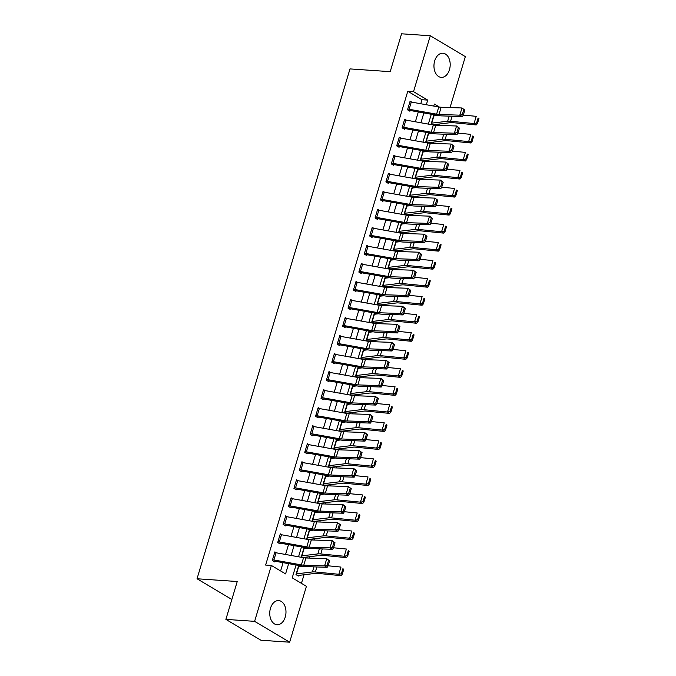 <?xml version="1.0" encoding="UTF-8"?>
<svg xmlns="http://www.w3.org/2000/svg" width="676" height="676" viewBox="0 0 676 676"><rect width="100%" height="100%" fill="white"/><g stroke="black" fill="none" stroke-linecap="round" stroke-linejoin="round"><path stroke-width="1.01" d="M270.476 608.265A12.092 8.095 -86.1 0 1 278.689 600.592A12.092 8.095 -86.1 0 1 285.247 617.061A12.092 8.095 -86.1 0 1 277.033 624.725A12.092 8.095 -86.1 0 1 270.476 608.265M434.685 60.908A12.092 8.095 -86.1 0 1 442.898 53.235A12.092 8.095 -86.1 0 1 449.464 69.696A12.092 8.095 -86.1 0 1 441.251 77.368A12.092 8.095 -86.1 0 1 434.685 60.908M296.071 564.984L292.209 577.853L306.414 586.312L289.649 642.2L260.928 640.24L225.885 619.377L237.242 581.521L197.029 578.766L349.991 68.91L390.204 71.664L401.569 33.8L430.291 35.76L465.333 56.623L450.047 107.56M301.445 583.346L304.023 574.761M309.025 558.08L309.431 556.728M314.433 540.048L314.839 538.704M319.841 522.016L320.247 520.672M325.249 503.992L325.655 502.64M330.657 485.959L331.063 484.616M336.065 467.936L336.471 466.584M341.481 449.903L341.879 448.56M346.889 431.871L347.287 430.527M352.297 413.847L352.703 412.495M357.705 395.815L358.111 394.471M363.113 377.791L363.519 376.439M368.521 359.759L368.927 358.415M373.929 341.726L374.335 340.383M379.337 323.703L379.743 322.351M384.745 305.67L385.151 304.327M390.162 287.646L390.559 286.294M395.57 269.614L395.967 268.271M400.978 251.582L401.383 250.238M406.386 233.558L406.791 232.206M411.794 215.526L412.199 214.182M417.202 197.502L417.607 196.15M422.61 179.47L423.015 178.126M428.018 161.437L428.423 160.094M433.426 143.413L433.831 142.061M438.842 125.381L439.239 124.038M434.803 115.849L433.789 115.241L431.195 123.894L432.902 124.916M433.637 125.043L433.772 124.587A5.425 1.293 -163.3 0 0 434.845 124.57L450.791 122.626A7.749 1.851 16.7 0 1 452.751 122.643L476.2 124.942L474.045 123.556L450.596 121.257A11.627 2.772 -163.3 0 0 447.656 121.224L431.406 123.176L433.57 115.959L437.972 115.461L410.501 110.543L409.884 111.21L407.518 109.808L410.112 101.147L411.769 102.135M429.395 133.873L428.381 133.273L425.779 141.926L427.494 142.949M428.229 143.075L428.364 142.611A5.425 1.293 -163.3 0 0 429.437 142.602L445.383 140.65A7.749 1.851 16.7 0 1 447.343 140.676L470.792 142.974L468.637 141.58L445.188 139.281A11.627 2.772 -163.3 0 0 442.248 139.256L425.998 141.208L428.161 133.992L432.564 133.493L405.085 128.575L404.476 129.243L402.11 127.832L404.704 119.179L406.36 120.167M423.987 151.906L422.973 151.297L420.371 159.95L422.086 160.972M422.821 161.099L422.956 160.643A5.425 1.293 -163.3 0 0 424.029 160.635L439.966 158.683A7.749 1.851 16.7 0 1 441.927 158.699L465.384 160.998L463.229 159.612L439.78 157.314A11.627 2.772 -163.3 0 0 436.831 157.28L420.59 159.232L422.753 152.024L427.156 151.517L399.677 146.599L399.068 147.267L396.694 145.864L399.296 137.211L400.952 138.191M418.579 169.938L417.565 169.33L414.963 177.982L416.678 179.005M417.413 179.132L417.548 178.675A5.425 1.293 -163.3 0 0 418.621 178.658L434.558 176.715A7.749 1.851 16.7 0 1 436.519 176.732L459.976 179.03L457.821 177.636L434.364 175.338A11.627 2.772 -163.3 0 0 431.423 175.312L415.182 177.264L417.345 170.048L421.74 169.549L394.269 164.631L393.66 165.299L391.286 163.888L393.888 155.235L395.545 156.224M413.171 187.962L412.149 187.362L409.555 196.015L411.27 197.029M412.005 197.164L412.14 196.699A5.425 1.293 -163.3 0 0 413.213 196.691L429.15 194.739A7.749 1.851 16.7 0 1 431.111 194.764L454.559 197.062L452.413 195.668L428.956 193.37A11.627 2.772 -163.3 0 0 426.015 193.336L409.774 195.288L411.938 188.08L416.332 187.573L388.861 182.655L388.244 183.331L385.878 181.92L388.472 173.267L390.136 174.256M407.763 205.994L406.741 205.386L404.147 214.038L405.862 215.061M406.589 215.188L406.732 214.731A5.425 1.293 -163.3 0 0 407.805 214.714L423.742 212.771A7.749 1.851 16.7 0 1 425.703 212.788L449.151 215.086L446.997 213.701L423.548 211.402A11.627 2.772 -163.3 0 0 420.607 211.368L404.366 213.32L406.529 206.104L410.923 205.605L383.453 200.688L382.836 201.355L380.47 199.952L383.064 191.291L384.728 192.28M402.347 224.018L401.333 223.418L398.739 232.071L400.454 233.093M401.181 233.22L401.324 232.755A5.425 1.293 -163.3 0 0 402.397 232.747L418.334 230.795A7.749 1.851 16.7 0 1 420.295 230.82L443.743 233.119L441.589 231.724L418.14 229.426A11.627 2.772 -163.3 0 0 415.199 229.401L398.958 231.353L401.121 224.136L405.515 223.638L378.045 218.72L377.428 219.387L375.062 217.976L377.656 209.323L379.312 210.312M396.939 242.05L395.925 241.442L393.331 250.095L395.046 251.117M395.773 251.244L395.916 250.788A5.425 1.293 -163.3 0 0 396.989 250.779L412.926 248.827A7.749 1.851 16.7 0 1 414.887 248.844L438.335 251.142L436.181 249.757L412.732 247.458A11.627 2.772 -163.3 0 0 409.791 247.424L393.542 249.376L395.705 242.169L400.107 241.662L372.637 236.744L372.02 237.411L369.654 236.008L372.248 227.356L373.904 228.336M391.531 260.083L390.517 259.474L387.923 268.127L389.638 269.149M390.365 269.276L390.508 268.82A5.425 1.293 -163.3 0 0 391.581 268.803L407.518 266.859A7.749 1.851 16.7 0 1 409.479 266.876L432.927 269.175L430.773 267.78L407.324 265.482A11.627 2.772 -163.3 0 0 404.383 265.457L388.134 267.409L390.297 260.192L394.7 259.694L367.229 254.776L366.612 255.444L364.246 254.032L366.84 245.38L368.496 246.368M386.123 278.106L385.109 277.506L382.515 286.159L384.221 287.173M384.957 287.308L385.092 286.844A5.425 1.293 -163.3 0 0 386.165 286.835L402.11 284.883A7.749 1.851 16.7 0 1 404.071 284.909L427.519 287.207L425.365 285.813L401.916 283.514A11.627 2.772 -163.3 0 0 398.975 283.481L382.726 285.433L384.889 278.225L389.291 277.718L361.821 272.8L361.204 273.476L358.838 272.065L361.432 263.412L363.088 264.4M380.715 296.139L379.701 295.53L377.098 304.183L378.813 305.206M379.549 305.332L379.684 304.876A5.425 1.293 -163.3 0 0 380.757 304.859L396.702 302.916A7.749 1.851 16.7 0 1 398.663 302.933L422.111 305.231L419.957 303.845L396.508 301.547A11.627 2.772 -163.3 0 0 393.567 301.513L377.318 303.465L379.481 296.249L383.883 295.75L356.404 290.832L355.796 291.5L353.43 290.097L356.024 281.436L357.68 282.424M375.307 314.163L374.293 313.563L371.69 322.215L373.405 323.238M374.141 323.365L374.276 322.9A5.425 1.293 -163.3 0 0 375.349 322.891L391.286 320.939A7.749 1.851 16.7 0 1 393.246 320.965L416.703 323.263L414.549 321.869L391.1 319.571A11.627 2.772 -163.3 0 0 388.151 319.545L371.91 321.497L374.073 314.281L378.475 313.782L350.996 308.864L350.388 309.532L348.013 308.121L350.616 299.468L352.272 300.457M369.899 332.195L368.885 331.586L366.282 340.239L367.998 341.262M368.733 341.388L368.868 340.932A5.425 1.293 -163.3 0 0 369.941 340.924L385.878 338.972A7.749 1.851 16.7 0 1 387.838 338.989L411.295 341.287L409.141 339.901L385.683 337.603A11.627 2.772 -163.3 0 0 382.743 337.569L366.502 339.521L368.665 332.313L373.059 331.806L345.588 326.888L344.98 327.556L342.605 326.153L345.208 317.5L346.864 318.48M364.491 350.227L363.468 349.619L360.874 358.272L362.589 359.294M363.325 359.421L363.46 358.964A5.425 1.293 -163.3 0 0 364.533 358.948L380.47 357.004A7.749 1.851 16.7 0 1 382.43 357.021L405.879 359.319L403.733 357.925L380.275 355.627A11.627 2.772 -163.3 0 0 377.335 355.601L361.094 357.553L363.257 350.337L367.651 349.838L340.18 344.921L339.563 345.588L337.197 344.177L339.791 335.524L341.456 336.513M359.083 368.251L358.06 367.651L355.466 376.304L357.181 377.318M357.908 377.453L358.052 376.988A5.425 1.293 -163.3 0 0 359.125 376.98L375.062 375.028A7.749 1.851 16.7 0 1 377.022 375.053L400.471 377.352L398.316 375.957L374.867 373.659A11.627 2.772 -163.3 0 0 371.927 373.625L355.686 375.577L357.849 368.369L362.243 367.862L334.772 362.944L334.155 363.62L331.789 362.209L334.383 353.556L336.048 354.545M353.666 386.283L352.652 385.675L350.058 394.328L351.774 395.35M352.5 395.477L352.644 395.021A5.425 1.293 -163.3 0 0 353.717 395.004L369.654 393.06A7.749 1.851 16.7 0 1 371.614 393.077L395.063 395.375L392.908 393.99L369.459 391.691A11.627 2.772 -163.3 0 0 366.519 391.657L350.278 393.609L352.441 386.393L356.835 385.895L329.364 380.977L328.747 381.644L326.381 380.242L328.975 371.58L330.632 372.569M348.258 404.307L347.244 403.707L344.65 412.36L346.365 413.382M347.092 413.509L347.236 413.044A5.425 1.293 -163.3 0 0 348.309 413.036L364.246 411.084A7.749 1.851 16.7 0 1 366.206 411.109L389.655 413.408L387.5 412.014L364.051 409.715A11.627 2.772 -163.3 0 0 361.111 409.69L344.861 411.642L347.025 404.425L351.427 403.927L323.956 399.009L323.339 399.677L320.973 398.265L323.567 389.613L325.224 390.601M342.85 422.339L341.836 421.731L339.242 430.384L340.957 431.406M341.684 431.533L341.828 431.077A5.425 1.293 -163.3 0 0 342.901 431.068L358.838 429.116A7.749 1.851 16.7 0 1 360.798 429.133L384.247 431.432L382.092 430.046L358.643 427.747A11.627 2.772 -163.3 0 0 355.703 427.714L339.453 429.666L341.617 422.458L346.019 421.951L318.548 417.033L317.931 417.7L315.565 416.298L318.159 407.645L319.816 408.625M337.442 440.372L336.428 439.763L333.834 448.416L335.541 449.439M336.276 449.565L336.411 449.109A5.425 1.293 -163.3 0 0 337.493 449.092L353.43 447.149A7.749 1.851 16.7 0 1 355.39 447.166L378.839 449.464L376.684 448.07L353.235 445.771A11.627 2.772 -163.3 0 0 350.295 445.746L334.045 447.698L336.209 440.482L340.611 439.983L313.14 435.065L312.523 435.733L310.157 434.322L312.751 425.669L314.408 426.657M332.034 458.396L331.02 457.796L328.426 466.448L330.133 467.462M330.868 467.598L331.003 467.133A5.425 1.293 -163.3 0 0 332.077 467.124L348.022 465.173A7.749 1.851 16.7 0 1 349.982 465.198L373.431 467.496L371.276 466.102L347.827 463.804A11.627 2.772 -163.3 0 0 344.887 463.77L328.637 465.722L330.801 458.514L335.203 458.007L307.724 453.089L307.115 453.765L304.749 452.354L307.343 443.701L309 444.69M326.626 476.428L325.612 475.82L323.01 484.472L324.725 485.495M325.46 485.622L325.595 485.165A5.425 1.293 -163.3 0 0 326.669 485.148L342.605 483.205A7.749 1.851 16.7 0 1 344.566 483.222L368.023 485.52L365.868 484.134L342.419 481.836A11.627 2.772 -163.3 0 0 339.47 481.802L323.229 483.754L325.393 476.538L329.795 476.039L302.316 471.121L301.707 471.789L299.333 470.386L301.935 461.725L303.592 462.714M321.218 494.452L320.204 493.852L317.602 502.505L319.317 503.527M320.052 503.654L320.187 503.189A5.425 1.293 -163.3 0 0 321.261 503.181L337.197 501.229A7.749 1.851 16.7 0 1 339.158 501.254L362.615 503.552L360.46 502.158L337.003 499.86A11.627 2.772 -163.3 0 0 334.062 499.834L317.821 501.786L319.985 494.57L324.379 494.072L296.908 489.154L296.299 489.821L293.925 488.41L296.527 479.757L298.184 480.746M315.81 512.484L314.788 511.876L312.194 520.528L313.909 521.551M314.644 521.678L314.779 521.221A5.425 1.293 -163.3 0 0 315.853 521.213L331.789 519.261A7.749 1.851 16.7 0 1 333.75 519.278L357.198 521.576L355.052 520.19L331.595 517.892A11.627 2.772 -163.3 0 0 328.654 517.858L312.413 519.81L314.577 512.602L318.971 512.095L291.5 507.177L290.883 507.845L288.517 506.442L291.111 497.789L292.776 498.77M310.402 530.516L309.38 529.908L306.786 538.561L308.501 539.583M309.228 539.71L309.371 539.254A5.425 1.293 -163.3 0 0 310.445 539.237L326.381 537.293A7.749 1.851 16.7 0 1 328.342 537.31L351.79 539.609L349.636 538.214L326.187 535.916A11.627 2.772 -163.3 0 0 323.246 535.891L307.005 537.842L309.169 530.626L313.563 530.128L286.092 525.21L285.475 525.877L283.109 524.466L285.703 515.813L287.368 516.802M304.986 548.54L303.972 547.94L301.378 556.593L303.093 557.607M303.82 557.742L303.963 557.278A5.425 1.293 -163.3 0 0 305.037 557.269L320.973 555.317A7.749 1.851 16.7 0 1 322.934 555.342L346.382 557.641L344.228 556.247L320.779 553.948A11.627 2.772 -163.3 0 0 317.838 553.914L301.597 555.866L303.761 548.658L308.155 548.152L280.684 543.234L280.067 543.91L277.701 542.498L280.295 533.846L281.951 534.834M299.578 566.572L298.564 565.964L295.97 574.617L298.336 576.028L298.555 575.31A5.425 1.293 -163.3 0 0 299.629 575.293L315.565 573.349A7.749 1.851 16.7 0 1 317.526 573.366L340.974 575.665L338.82 574.279L315.371 571.981A11.627 2.772 -163.3 0 0 312.43 571.947L296.181 573.899L298.344 566.682L302.747 566.184L275.276 561.266L274.659 561.933L272.293 560.531L274.887 551.87L276.543 552.858M420.776 103.749L421.985 99.718L407.78 91.26L265.626 565.06L271.372 565.457L285.576 573.907L288.652 563.657M280.608 570.95L283.092 562.669M285.551 554.472L288.5 544.636M290.959 536.44L293.908 526.604M296.367 518.416L299.316 508.58M301.775 500.384L304.724 490.548M307.183 482.351L310.132 472.524M312.591 464.327L315.548 454.492M317.999 446.295L320.956 436.459M323.415 428.271L326.364 418.436M328.823 410.239L331.772 400.403M334.231 392.207L337.18 382.379M339.639 374.183L342.588 364.347M345.047 356.151L347.996 346.315M350.455 338.127L353.404 328.291M355.863 320.094L358.812 310.259M361.271 302.062L364.229 292.235M366.679 284.038L369.637 274.202M372.096 266.006L375.045 256.17M377.504 247.982L380.453 238.146M382.912 229.95L385.861 220.114M388.32 211.918L391.269 202.09M393.728 193.894L396.677 184.058M399.136 175.861L402.085 166.026M404.544 157.838L407.493 148.002M409.952 139.805L412.909 129.969M415.36 121.773L418.317 111.946M197.029 578.766L231.851 599.494M225.885 619.377L254.607 621.345L271.372 565.457M289.649 642.2L254.607 621.345M407.78 91.26L413.518 91.657L430.291 35.76M426.336 104.746L427.731 100.107L413.518 91.657M291.111 555.469L294.06 545.633M296.519 537.437L299.476 527.601M301.927 519.405L304.884 509.577M307.343 501.381L310.292 491.545M312.751 483.348L315.7 473.513M318.159 465.325L321.108 455.489M323.567 447.292L326.516 437.457M328.975 429.26L331.924 419.433M334.383 411.236L337.332 401.4M339.791 393.204L342.74 383.368M345.199 375.18L348.157 365.344M350.607 357.148L353.565 347.312M356.024 339.115L358.973 329.288M361.432 321.092L364.381 311.256M366.84 303.059L369.789 293.223M372.248 285.035L375.197 275.2M377.656 267.003L380.605 257.167M383.064 248.979L386.013 239.143M388.472 230.947L391.421 221.111M393.88 212.915L396.837 203.079M399.288 194.891L402.245 185.055M404.704 176.858L407.653 167.023M410.112 158.835L413.061 148.999M415.52 140.802L418.469 130.967M420.928 122.77L423.877 112.934M439.434 107.078L434.355 104.053L433.755 106.073M431.296 114.261L428.339 124.097M425.888 132.293L422.931 142.129M420.472 150.326L417.523 160.161M415.064 168.349L412.115 178.185M409.656 186.382L406.707 196.217M404.248 204.405L401.299 214.241M398.84 222.438L395.891 232.274M393.432 240.47L390.483 250.306M388.024 258.494L385.075 268.33M382.616 276.526L379.659 286.362M377.208 294.55L374.25 304.386M371.792 312.582L368.842 322.418M366.384 330.615L363.435 340.45M360.976 348.639L358.026 358.474M355.568 366.671L352.618 376.507M350.16 384.695L347.21 394.53M344.752 402.727L341.803 412.563M339.344 420.759L336.394 430.595M333.936 438.783L330.978 448.619M328.528 456.815L325.57 466.651M323.111 474.839L320.162 484.675M317.703 492.872L314.754 502.707M312.295 510.904L309.346 520.74M306.887 528.928L303.938 538.764M301.479 546.96L298.53 556.796M421.985 99.718L427.731 100.107M411.287 102.051L409.124 109.259A5.425 1.293 16.7 0 0 407.729 109.081L409.893 101.873A5.425 1.293 16.7 0 1 411.287 102.051L438.758 106.969A7.749 1.851 -163.3 0 0 441.158 107.247L461.97 107.974L464.843 110.095L463.812 109.529L462.3 114.574L463.33 115.148L464.843 110.095M408.49 110.382L410.095 110.492M409.124 109.259L436.595 114.176A7.749 1.851 -163.3 0 0 438.994 114.455L459.807 115.182L462.376 116.602L441.563 115.875A11.627 2.772 16.7 0 1 437.972 115.461M462.3 114.574L459.807 115.182L461.97 107.974L463.812 109.529M462.376 116.602L463.33 115.148M432.158 124.477L433.772 124.587M476.597 123.04L477.459 123.598L478.971 118.553L478.109 117.996L476.597 123.04L474.045 123.556L476.208 116.34L463.347 115.081M478.109 117.996L478.971 118.553M477.459 123.598L476.2 124.942M405.879 120.083L403.716 127.291A5.425 1.293 16.7 0 0 402.321 127.113L404.485 119.897A5.425 1.293 16.7 0 1 405.879 120.083L433.35 124.992A7.749 1.851 -163.3 0 0 435.75 125.271L456.553 125.998L459.435 128.127L458.404 127.561L456.892 132.606L457.914 133.172L459.435 128.127M403.073 128.415L404.687 128.524M403.716 127.291L431.187 132.209A7.749 1.851 -163.3 0 0 433.586 132.488L454.39 133.214L456.959 134.634L436.155 133.907A11.627 2.772 16.7 0 1 432.564 133.493M456.892 132.606L454.39 133.214L456.553 125.998L458.404 127.561M456.959 134.634L457.914 133.172M400.471 138.107L398.308 145.323A5.425 1.293 16.7 0 0 396.913 145.137L399.077 137.929A5.425 1.293 16.7 0 1 400.471 138.107L427.942 143.025A7.749 1.851 -163.3 0 0 430.333 143.304L451.145 144.03L454.027 146.151L452.996 145.585L451.483 150.638L452.506 151.204L454.027 146.151M397.665 146.439L399.279 146.548M398.308 145.323L425.779 150.241A7.749 1.851 -163.3 0 0 428.17 150.511L448.982 151.238L451.551 152.658L430.739 151.931A11.627 2.772 16.7 0 1 427.156 151.517M451.483 150.638L448.982 151.238L451.145 144.03L452.996 145.585M451.551 152.658L452.506 151.204M395.063 156.139L392.9 163.347A5.425 1.293 16.7 0 0 391.505 163.169L393.669 155.962A5.425 1.293 16.7 0 1 395.063 156.139L422.534 161.057A7.749 1.851 -163.3 0 0 424.925 161.336L445.738 162.063L448.61 164.184L447.588 163.617L446.075 168.662L447.098 169.228L448.61 164.184M392.257 164.471L393.871 164.581M392.9 163.347L420.371 168.265A7.749 1.851 -163.3 0 0 422.762 168.544L443.574 169.27L446.143 170.69L425.331 169.963A11.627 2.772 16.7 0 1 421.748 169.549M446.075 168.662L443.574 169.27L445.738 162.063L447.588 163.617M446.143 170.69L447.098 169.228M426.75 142.501L428.364 142.611M471.189 141.073L472.051 141.63L473.563 136.577L472.701 136.02L471.189 141.073L468.637 141.58L470.8 134.372L457.939 133.104M472.701 136.02L473.563 136.577M472.051 141.63L470.792 142.974M421.342 160.533L422.956 160.643M465.772 159.097L466.634 159.654L468.155 154.61L467.293 154.052L465.772 159.097L463.229 159.612L465.392 152.396L452.531 151.137M467.293 154.052L468.155 154.61M466.634 159.654L465.384 160.998M415.934 178.557L417.548 178.675M460.364 177.129L461.226 177.687L462.747 172.633L461.885 172.084L460.364 177.129L457.821 177.636L459.984 170.428L447.123 169.169M461.885 172.084L462.747 172.633M461.226 177.687L459.976 179.03M389.655 174.163L387.492 181.379A5.425 1.293 16.7 0 0 386.097 181.202L388.261 173.986A5.425 1.293 16.7 0 1 389.655 174.163L417.126 179.081A7.749 1.851 -163.3 0 0 419.517 179.36L440.329 180.086L443.202 182.216L442.18 181.641L440.659 186.694L441.69 187.26L443.202 182.216M386.849 182.495L388.463 182.605M387.492 181.379L414.963 186.297A7.749 1.851 -163.3 0 0 417.354 186.576L438.166 187.303L440.735 188.722L419.923 187.996A11.627 2.772 16.7 0 1 416.332 187.573M440.659 186.694L438.166 187.303L440.329 180.086L442.18 181.641M440.735 188.722L441.69 187.26M410.526 196.589L412.14 196.699M454.956 195.161L455.818 195.71L457.331 190.666L456.469 190.108L454.956 195.161L452.413 195.668L454.576 188.452L441.707 187.193M456.469 190.108L457.331 190.666M455.818 195.71L454.559 197.062M384.247 192.195L382.084 199.403A5.425 1.293 16.7 0 0 380.689 199.226L382.853 192.018A5.425 1.293 16.7 0 1 384.247 192.195L411.718 197.113A7.749 1.851 -163.3 0 0 414.109 197.392L434.922 198.119L437.795 200.24L436.772 199.673L435.251 204.718L436.282 205.293L437.795 200.24M381.441 200.527L383.055 200.637M382.084 199.403L409.555 204.321A7.749 1.851 -163.3 0 0 411.946 204.6L432.758 205.327L435.327 206.746L414.515 206.019A11.627 2.772 16.7 0 1 410.923 205.605M435.251 204.718L432.758 205.327L434.922 198.119L436.772 199.673M435.327 206.746L436.282 205.293M405.118 214.622L406.732 214.731M449.548 213.185L450.41 213.743L451.923 208.698L451.061 208.14L449.548 213.185L446.997 213.701L449.16 206.484L436.299 205.225M451.061 208.14L451.923 208.698M450.41 213.743L449.151 215.086M378.839 210.228L376.676 217.435A5.425 1.293 16.7 0 0 375.281 217.258L377.445 210.042A5.425 1.293 16.7 0 1 378.839 210.228L406.31 215.137A7.749 1.851 -163.3 0 0 408.701 215.416L429.514 216.143L432.386 218.272L431.356 217.706L429.843 222.75L430.874 223.317L432.386 218.272M376.033 218.559L377.647 218.669M376.676 217.435L404.147 222.353A7.749 1.851 -163.3 0 0 406.538 222.632L427.35 223.359L429.919 224.778L409.107 224.052A11.627 2.772 16.7 0 1 405.515 223.638M429.843 222.75L427.35 223.359L429.514 216.143L431.356 217.706M429.919 224.778L430.874 223.317M399.71 232.645L401.324 232.755M444.14 231.217L445.002 231.775L446.515 226.722L445.653 226.164L444.14 231.217L441.589 231.724L443.752 224.516L430.891 223.249M445.653 226.164L446.515 226.722M445.002 231.775L443.743 233.119M373.422 228.251L371.259 235.468A5.425 1.293 16.7 0 0 369.865 235.282L372.037 228.074A5.425 1.293 16.7 0 1 373.422 228.251L400.902 233.169A7.749 1.851 -163.3 0 0 403.293 233.448L424.105 234.175L426.978 236.296L425.948 235.73L424.435 240.783L425.466 241.349L426.978 236.296M370.625 236.583L372.239 236.693M371.259 235.468L398.739 240.386A7.749 1.851 -163.3 0 0 401.13 240.656L421.942 241.383L424.511 242.802L403.699 242.076A11.627 2.772 16.7 0 1 400.107 241.662M424.435 240.783L421.942 241.383L424.105 234.175L425.948 235.73M424.511 242.802L425.466 241.349M394.302 250.678L395.916 250.788M438.732 249.241L439.594 249.799L441.107 244.754L440.245 244.197L438.732 249.241L436.181 249.757L438.344 242.54L425.483 241.281M440.245 244.197L441.107 244.754M439.594 249.799L438.335 251.142M368.014 246.284L365.851 253.492A5.425 1.293 16.7 0 0 364.457 253.314L366.62 246.106A5.425 1.293 16.7 0 1 368.014 246.284L395.494 251.202A7.749 1.851 -163.3 0 0 397.885 251.48L418.697 252.207L421.57 254.328L420.54 253.762L419.027 258.807L420.058 259.373L421.57 254.328M365.217 254.615L366.831 254.725M365.851 253.492L393.331 258.409A7.749 1.851 -163.3 0 0 395.722 258.688L416.534 259.415L419.103 260.835L398.291 260.108A11.627 2.772 16.7 0 1 394.7 259.694M419.027 258.807L416.534 259.415L418.697 252.207L420.54 253.762M419.103 260.835L420.058 259.373M388.894 268.702L390.508 268.82M433.324 267.274L434.186 267.831L435.699 262.778L434.837 262.229L433.324 267.274L430.773 267.78L432.936 260.573L420.075 259.314M434.837 262.229L435.699 262.778M434.186 267.831L432.927 269.175M362.606 264.308L360.443 271.524A5.425 1.293 16.7 0 0 359.049 271.346L361.212 264.13A5.425 1.293 16.7 0 1 362.606 264.308L390.077 269.225A7.749 1.851 -163.3 0 0 392.477 269.504L413.29 270.231L416.162 272.36L415.132 271.786L413.619 276.839L414.65 277.405L416.162 272.36M359.809 272.639L361.415 272.749M360.443 271.524L387.914 276.442A7.749 1.851 -163.3 0 0 390.314 276.721L411.126 277.447L413.695 278.867L392.883 278.14A11.627 2.772 16.7 0 1 389.291 277.718M413.619 276.839L411.126 277.447L413.29 270.231L415.132 271.786M413.695 278.867L414.65 277.405M383.478 286.734L385.092 286.844M427.916 285.306L428.778 285.855L430.291 280.81L429.429 280.253L427.916 285.306L425.365 285.813L427.528 278.596L414.667 277.337M429.429 280.253L430.291 280.81M428.778 285.855L427.519 287.207M357.198 282.34L355.035 289.548A5.425 1.293 16.7 0 0 353.641 289.37L355.804 282.162A5.425 1.293 16.7 0 1 357.198 282.34L384.669 287.258A7.749 1.851 -163.3 0 0 387.069 287.537L407.873 288.263L410.755 290.384L409.724 289.818L408.211 294.863L409.233 295.437L410.755 290.384M354.393 290.672L356.007 290.781M355.035 289.548L382.506 294.466A7.749 1.851 -163.3 0 0 384.906 294.744L405.71 295.471L408.279 296.891L387.475 296.164A11.627 2.772 16.7 0 1 383.883 295.75M408.211 294.863L405.71 295.471L407.873 288.263L409.724 289.818M408.279 296.891L409.233 295.437M378.07 304.766L379.684 304.876M422.508 303.33L423.37 303.887L424.883 298.843L424.021 298.285L422.508 303.33L419.957 303.845L422.12 296.629L409.259 295.37M424.021 298.285L424.883 298.843M423.37 303.887L422.111 305.231M351.79 300.372L349.627 307.58A5.425 1.293 16.7 0 0 348.233 307.403L350.396 300.186A5.425 1.293 16.7 0 1 351.79 300.372L379.261 305.282A7.749 1.851 -163.3 0 0 381.653 305.56L402.465 306.287L405.346 308.417L404.316 307.85L402.803 312.895L403.825 313.461L405.346 308.417M348.985 308.704L350.599 308.814M349.627 307.58L377.098 312.498A7.749 1.851 -163.3 0 0 379.49 312.777L400.302 313.503L402.871 314.923L382.058 314.196A11.627 2.772 16.7 0 1 378.475 313.782M402.803 312.895L400.302 313.503L402.465 306.287L404.316 307.85M402.871 314.923L403.825 313.461M372.662 322.79L374.276 322.9M417.092 321.362L417.954 321.92L419.475 316.867L418.613 316.309L417.092 321.362L414.549 321.869L416.712 314.661L403.851 313.394M418.613 316.309L419.475 316.867M417.954 321.92L416.703 323.263M346.382 318.396L344.219 325.612A5.425 1.293 16.7 0 0 342.825 325.426L344.988 318.219A5.425 1.293 16.7 0 1 346.382 318.396L373.853 323.314A7.749 1.851 -163.3 0 0 376.245 323.593L397.057 324.319L399.93 326.44L398.908 325.874L397.395 330.927L398.417 331.493L399.93 326.44M343.577 326.728L345.191 326.838M344.219 325.612L371.69 330.53A7.749 1.851 -163.3 0 0 374.082 330.801L394.894 331.527L397.463 332.947L376.65 332.22A11.627 2.772 16.7 0 1 373.067 331.806M397.395 330.927L394.894 331.527L397.057 324.319L398.908 325.874M397.463 332.947L398.417 331.493M367.254 340.822L368.868 340.932M411.684 339.386L412.546 339.943L414.067 334.899L413.205 334.341L411.684 339.386L409.141 339.901L411.304 332.685L398.443 331.426M413.205 334.341L414.067 334.899M412.546 339.943L411.295 341.287M340.974 336.428L338.811 343.636A5.425 1.293 16.7 0 0 337.417 343.459L339.58 336.251A5.425 1.293 16.7 0 1 340.974 336.428L368.445 341.346A7.749 1.851 -163.3 0 0 370.837 341.625L391.649 342.352L394.522 344.473L393.5 343.907L391.979 348.951L393.01 349.517L394.522 344.473M338.169 344.76L339.783 344.87M338.811 343.636L366.282 348.554A7.749 1.851 -163.3 0 0 368.673 348.833L389.486 349.56L392.055 350.979L371.242 350.252A11.627 2.772 16.7 0 1 367.651 349.838M391.979 348.951L389.486 349.56L391.649 342.352L393.5 343.907M392.055 350.979L393.01 349.517M361.846 358.846L363.46 358.964M406.276 357.418L407.138 357.976L408.65 352.923L407.789 352.373L406.276 357.418L403.733 357.925L405.896 350.717L393.026 349.458M407.789 352.373L408.65 352.923M407.138 357.976L405.879 359.319M335.566 354.452L333.403 361.668A5.425 1.293 16.7 0 0 332.009 361.491L334.172 354.275A5.425 1.293 16.7 0 1 335.566 354.452L363.037 359.37A7.749 1.851 -163.3 0 0 365.429 359.649L386.241 360.376L389.114 362.505L388.092 361.93L386.571 366.983L387.601 367.55L389.114 362.505M332.761 362.784L334.375 362.894M333.403 361.668L360.874 366.586A7.749 1.851 -163.3 0 0 363.265 366.865L384.078 367.592L386.647 369.011L365.834 368.285A11.627 2.772 16.7 0 1 362.243 367.862M386.571 366.983L384.078 367.592L386.241 360.376L388.092 361.93M386.647 369.011L387.601 367.55M356.438 376.878L358.052 376.988M400.868 375.45L401.73 376L403.242 370.955L402.381 370.397L400.868 375.45L398.316 375.957L400.479 368.741L387.618 367.482M402.381 370.397L403.242 370.955M401.73 376L400.471 377.352M330.158 372.484L327.995 379.692A5.425 1.293 16.7 0 0 326.601 379.515L328.764 372.307A5.425 1.293 16.7 0 1 330.158 372.484L357.629 377.402A7.749 1.851 -163.3 0 0 360.021 377.681L380.833 378.408L383.706 380.529L382.675 379.963L381.163 385.007L382.193 385.582L383.706 380.529M327.353 380.816L328.967 380.926M327.995 379.692L355.466 384.61A7.749 1.851 -163.3 0 0 357.858 384.889L378.67 385.616L381.239 387.035L360.426 386.309A11.627 2.772 16.7 0 1 356.835 385.895M381.163 385.007L378.67 385.616L380.833 378.408L382.675 379.963M381.239 387.035L382.193 385.582M351.03 394.911L352.644 395.021M395.46 393.474L396.322 394.032L397.834 388.987L396.973 388.43L395.46 393.474L392.908 393.99L395.071 386.773L382.21 385.514M396.973 388.43L397.834 388.987M396.322 394.032L395.063 395.375M324.742 390.517L322.579 397.725A5.425 1.293 16.7 0 0 321.185 397.547L323.356 390.331A5.425 1.293 16.7 0 1 324.742 390.517L352.221 395.426A7.749 1.851 -163.3 0 0 354.613 395.705L375.425 396.432L378.298 398.561L377.267 397.995L375.755 403.04L376.785 403.606L378.298 398.561M321.945 398.84L323.559 398.958M322.579 397.725L350.058 402.642A7.749 1.851 -163.3 0 0 352.45 402.921L373.262 403.648L375.831 405.068L355.018 404.341A11.627 2.772 16.7 0 1 351.427 403.927M375.755 403.04L373.262 403.648L375.425 396.432L377.267 397.995M375.831 405.068L376.785 403.606M345.622 412.935L347.236 413.044M390.052 411.507L390.914 412.064L392.426 407.011L391.565 406.453L390.052 411.507L387.5 412.014L389.663 404.806L376.802 403.538M391.565 406.453L392.426 407.011M390.914 412.064L389.655 413.408M319.334 408.541L317.171 415.757A5.425 1.293 16.7 0 0 315.776 415.571L317.94 408.363A5.425 1.293 16.7 0 1 319.334 408.541L346.813 413.459A7.749 1.851 -163.3 0 0 349.205 413.737L370.017 414.464L372.89 416.585L371.859 416.019L370.347 421.072L371.377 421.638L372.89 416.585M316.537 416.872L318.151 416.982M317.171 415.757L344.65 420.675A7.749 1.851 -163.3 0 0 347.041 420.945L367.854 421.672L370.423 423.091L349.61 422.365A11.627 2.772 16.7 0 1 346.019 421.951M370.347 421.072L367.854 421.672L370.017 414.464L371.859 416.019M370.423 423.091L371.377 421.638M340.214 430.967L341.828 431.077M384.644 429.53L385.506 430.088L387.018 425.043L386.157 424.486L384.644 429.53L382.092 430.046L384.255 422.83L371.394 421.57M386.157 424.486L387.018 425.043M385.506 430.088L384.247 431.432M313.926 426.573L311.763 433.781A5.425 1.293 16.7 0 0 310.368 433.603L312.532 426.395A5.425 1.293 16.7 0 1 313.926 426.573L341.397 431.491A7.749 1.851 -163.3 0 0 343.797 431.77L364.609 432.496L367.482 434.617L366.451 434.051L364.939 439.096L365.969 439.662L367.482 434.617M311.129 434.905L312.735 435.014M311.763 433.781L339.234 438.699A7.749 1.851 -163.3 0 0 341.634 438.977L362.446 439.704L365.015 441.124L344.202 440.397A11.627 2.772 16.7 0 1 340.611 439.983M364.939 439.096L362.446 439.704L364.609 432.496L366.451 434.051M365.015 441.124L365.969 439.662M334.797 448.991L336.411 449.109M379.236 447.563L380.098 448.12L381.61 443.067L380.749 442.518L379.236 447.563L376.684 448.07L378.847 440.862L365.986 439.603M380.749 442.518L381.61 443.067M380.098 448.12L378.839 449.464M308.518 444.597L306.355 451.813A5.425 1.293 16.7 0 0 304.96 451.636L307.124 444.419A5.425 1.293 16.7 0 1 308.518 444.597L335.989 449.515A7.749 1.851 -163.3 0 0 338.389 449.793L359.193 450.52L362.074 452.65L361.043 452.075L359.531 457.128L360.553 457.694L362.074 452.65M305.713 452.928L307.326 453.038M306.355 451.813L333.826 456.731A7.749 1.851 -163.3 0 0 336.225 457.01L357.029 457.737L359.598 459.156L338.794 458.429A11.627 2.772 16.7 0 1 335.203 458.007M359.531 457.128L357.029 457.737L359.193 450.52L361.043 452.075M359.598 459.156L360.553 457.694M329.389 467.023L331.003 467.133M373.828 465.595L374.69 466.144L376.202 461.1L375.341 460.542L373.828 465.595L371.276 466.102L373.439 458.886L360.578 457.627M375.341 460.542L376.202 461.1M374.69 466.144L373.431 467.496M303.11 462.629L300.947 469.837A5.425 1.293 16.7 0 0 299.553 469.659L301.716 462.452A5.425 1.293 16.7 0 1 303.11 462.629L330.581 467.547A7.749 1.851 -163.3 0 0 332.972 467.826L353.785 468.553L356.666 470.673L355.635 470.107L354.123 475.152L355.145 475.727L356.666 470.673M300.305 470.961L301.918 471.071M300.947 469.837L328.418 474.755A7.749 1.851 -163.3 0 0 330.809 475.034L351.621 475.76L354.19 477.18L333.378 476.453A11.627 2.772 16.7 0 1 329.795 476.039M354.123 475.152L351.621 475.76L353.785 468.553L355.635 470.107M354.19 477.18L355.145 475.727M323.981 485.055L325.595 485.165M368.412 483.619L369.273 484.177L370.794 479.132L369.933 478.574L368.412 483.619L365.868 484.134L368.031 476.918L355.17 475.659M369.933 478.574L370.794 479.132M369.273 484.177L368.023 485.52M297.702 480.661L295.539 487.869A5.425 1.293 16.7 0 0 294.144 487.692L296.308 480.475A5.425 1.293 16.7 0 1 297.702 480.661L325.173 485.571A7.749 1.851 -163.3 0 0 327.564 485.85L348.377 486.576L351.25 488.706L350.227 488.14L348.715 493.184L349.737 493.75L351.25 488.706M294.897 488.985L296.51 489.103M295.539 487.869L323.01 492.787A7.749 1.851 -163.3 0 0 325.401 493.066L346.213 493.793L348.782 495.212L327.97 494.486A11.627 2.772 16.7 0 1 324.387 494.072M348.715 493.184L346.213 493.793L348.377 486.576L350.227 488.14M348.782 495.212L349.737 493.75M318.573 503.079L320.187 503.189M363.004 501.651L363.865 502.209L365.386 497.156L364.525 496.598L363.004 501.651L360.46 502.158L362.623 494.95L349.762 493.683M364.525 496.598L365.386 497.156M363.865 502.209L362.615 503.552M292.294 498.685L290.131 505.901A5.425 1.293 16.7 0 0 288.736 505.716L290.9 498.508A5.425 1.293 16.7 0 1 292.294 498.685L319.765 503.603A7.749 1.851 -163.3 0 0 322.156 503.882L342.969 504.609L345.842 506.73L344.819 506.163L343.298 511.217L344.329 511.783L345.842 506.73M289.489 507.017L291.102 507.127M290.131 505.901L317.602 510.819A7.749 1.851 -163.3 0 0 319.993 511.09L340.805 511.817L343.374 513.236L322.562 512.509A11.627 2.772 16.7 0 1 318.971 512.095M343.298 511.217L340.805 511.817L342.969 504.609L344.819 506.163M343.374 513.236L344.329 511.783M313.165 521.111L314.779 521.221M357.596 519.675L358.457 520.233L359.97 515.188L359.108 514.63L357.596 519.675L355.052 520.19L357.215 512.974L344.346 511.715M359.108 514.63L359.97 515.188M358.457 520.233L357.198 521.576M286.886 516.717L284.723 523.925A5.425 1.293 16.7 0 0 283.329 523.748L285.492 516.54A5.425 1.293 16.7 0 1 286.886 516.717L314.357 521.635A7.749 1.851 -163.3 0 0 316.748 521.914L337.561 522.641L340.434 524.762L339.411 524.196L337.89 529.24L338.921 529.807L340.434 524.762M284.081 525.049L285.695 525.159M284.723 523.925L312.194 528.843A7.749 1.851 -163.3 0 0 314.585 529.122L335.397 529.849L337.966 531.268L317.154 530.542A11.627 2.772 16.7 0 1 313.563 530.128M337.89 529.24L335.397 529.849L337.561 522.641L339.411 524.196M337.966 531.268L338.921 529.807M307.757 539.135L309.371 539.254M352.188 537.707L353.049 538.265L354.562 533.212L353.7 532.663L352.188 537.707L349.636 538.214L351.799 531.006L338.938 529.747M353.7 532.663L354.562 533.212M353.049 538.265L351.79 539.609M281.478 534.741L279.315 541.958A5.425 1.293 16.7 0 0 277.92 541.78L280.084 534.564A5.425 1.293 16.7 0 1 281.478 534.741L308.949 539.659A7.749 1.851 -163.3 0 0 311.34 539.938L332.153 540.665L335.026 542.794L334.003 542.22L332.482 547.273L333.513 547.839L335.026 542.794M278.673 543.073L280.286 543.183M279.315 541.958L306.786 546.876A7.749 1.851 -163.3 0 0 309.177 547.154L329.989 547.881L332.558 549.301L311.746 548.574A11.627 2.772 16.7 0 1 308.155 548.152M332.482 547.273L329.989 547.881L332.153 540.665L334.003 542.22M332.558 549.301L333.513 547.839M302.349 557.168L303.963 557.278M346.78 555.74L347.641 556.289L349.154 551.244L348.292 550.687L346.78 555.74L344.228 556.247L346.391 549.03L333.53 547.771M348.292 550.687L349.154 551.244M347.641 556.289L346.382 557.641M276.061 552.774L273.898 559.981A5.425 1.293 16.7 0 0 272.504 559.804L274.676 552.596A5.425 1.293 16.7 0 1 276.061 552.774L303.541 557.692A7.749 1.851 -163.3 0 0 305.932 557.97L326.745 558.697L329.618 560.818L328.587 560.252L327.074 565.297L328.105 565.871L329.618 560.818M273.265 561.105L274.878 561.215M273.898 559.981L301.378 564.899A7.749 1.851 -163.3 0 0 303.769 565.178L324.581 565.905L327.15 567.325L306.338 566.598A11.627 2.772 16.7 0 1 302.747 566.184M327.074 565.297L324.581 565.905L326.745 558.697L328.587 560.252M327.15 567.325L328.105 565.871M296.941 575.2L298.555 575.31M341.372 573.763L342.233 574.321L343.746 569.277L342.884 568.719L341.372 573.763L338.82 574.279L340.983 567.063L328.122 565.804M342.884 568.719L343.746 569.277M342.233 574.321L340.974 575.665M438.758 106.969L436.595 114.176M441.158 107.247L438.994 114.455M450.596 121.257L452.1 116.247M447.656 121.224L449.177 116.145M431.719 123.176L433.882 115.959M433.35 124.992L431.187 132.209M435.75 125.271L433.586 132.488M427.942 143.025L425.779 150.241M430.333 143.304L428.17 150.511M422.534 161.057L420.371 168.265M424.925 161.336L422.762 168.544M445.188 139.281L446.684 134.27M442.248 139.256L443.769 134.169M426.303 141.2L428.466 133.992M439.78 157.314L441.276 152.303M436.831 157.28L438.361 152.201M420.894 159.232L423.058 152.016M434.364 175.338L435.868 170.335M431.423 175.312L432.953 170.225M415.486 177.256L417.65 170.048M417.126 179.081L414.963 186.297M419.517 179.36L417.354 186.576M428.956 193.37L430.46 188.359M426.015 193.336L427.545 188.258M410.079 195.288L412.242 188.08M411.718 197.113L409.555 204.321M414.109 197.392L411.946 204.6M423.548 211.402L425.052 206.391M420.607 211.368L422.128 206.29M404.67 213.32L406.834 206.104M406.31 215.137L404.147 222.353M408.701 215.416L406.538 222.632M418.14 229.426L419.644 224.415M415.199 229.401L416.72 224.314M399.262 231.344L401.426 224.136M400.902 233.169L398.739 240.386M403.293 233.448L401.13 240.656M412.732 247.458L414.236 242.447M409.791 247.424L411.312 242.346M393.855 249.376L396.018 242.16M395.494 251.202L393.331 258.409M397.885 251.48L395.722 258.688M407.324 265.482L408.828 260.48M404.383 265.457L405.904 260.37M388.446 267.4L390.61 260.192M390.077 269.225L387.914 276.442M392.477 269.504L390.314 276.721M401.916 283.514L403.42 278.504M398.975 283.481L400.496 278.402M383.038 285.433L385.202 278.225M384.669 287.258L382.506 294.466M387.069 287.537L384.906 294.744M396.508 301.547L398.003 296.536M393.567 301.513L395.088 296.434M377.622 303.465L379.785 296.249M379.261 305.282L377.098 312.498M381.653 305.56L379.49 312.777M391.1 319.571L392.595 314.56M388.151 319.545L389.68 314.458M372.214 321.489L374.377 314.281M373.853 323.314L371.69 330.53M376.245 323.593L374.082 330.801M385.683 337.603L387.187 332.592M382.743 337.569L384.272 332.491M366.806 339.521L368.969 332.305M368.445 341.346L366.282 348.554M370.837 341.625L368.673 348.833M380.275 355.627L381.779 350.624M377.335 355.601L378.864 350.514M361.398 357.545L363.561 350.337M363.037 359.37L360.874 366.586M365.429 359.649L363.265 366.865M374.867 373.659L376.371 368.648M371.927 373.625L373.448 368.547M355.99 375.577L358.153 368.369M357.629 377.402L355.466 384.61M360.021 377.681L357.858 384.889M369.459 391.691L370.963 386.68M366.519 391.657L368.04 386.579M350.582 393.609L352.745 386.393M352.221 395.426L350.058 402.642M354.613 395.705L352.45 402.921M364.051 409.715L365.555 404.704M361.111 409.69L362.632 404.603M345.174 411.633L347.337 404.425M346.813 413.459L344.65 420.675M349.205 413.737L347.041 420.945M358.643 427.747L360.147 422.737M355.703 427.714L357.224 422.635M339.766 429.666L341.929 422.449M341.397 431.491L339.234 438.699M343.797 431.77L341.634 438.977M353.235 445.771L354.739 440.769M350.295 445.746L351.816 440.659M334.358 447.689L336.521 440.482M335.989 449.515L333.826 456.731M338.389 449.793L336.225 457.01M347.827 463.804L349.323 458.793M344.887 463.77L346.408 458.691M328.942 465.722L331.105 458.514M330.581 467.547L328.418 474.755M332.972 467.826L330.809 475.034M342.419 481.836L343.915 476.825M339.47 481.802L341 476.724M323.534 483.754L325.697 476.538M325.173 485.571L323.01 492.787M327.564 485.85L325.401 493.066M337.003 499.86L338.507 494.849M334.062 499.834L335.592 494.748M318.126 501.778L320.289 494.57M319.765 503.603L317.602 510.819M322.156 503.882L319.993 511.09M331.595 517.892L333.099 512.881M328.654 517.858L330.184 512.78M312.718 519.81L314.881 512.594M314.357 521.635L312.194 528.843M316.748 521.914L314.585 529.122M326.187 535.916L327.691 530.913M323.246 535.891L324.767 530.804M307.31 537.834L309.473 530.626M308.949 539.659L306.786 546.876M311.34 539.938L309.177 547.154M320.779 553.948L322.283 548.937M317.838 553.914L319.359 548.836M301.902 555.866L304.065 548.658M303.541 557.692L301.378 564.899M305.932 557.97L303.769 565.178M315.371 571.981L316.875 566.97M312.43 571.947L313.951 566.868M296.494 573.899L298.657 566.682"/></g></svg>
